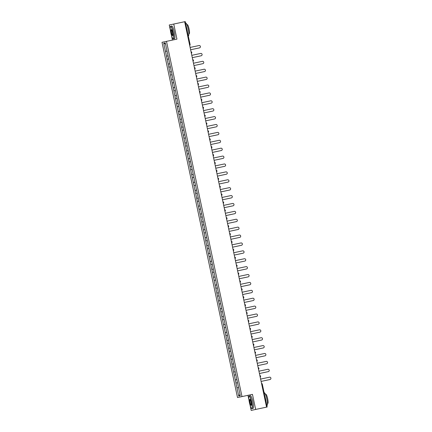 <?xml version="1.0" encoding="UTF-8"?>
<svg xmlns="http://www.w3.org/2000/svg" width="432" height="432" viewBox="0 0 432 432"><rect width="100%" height="100%" fill="white"/><g stroke="black" fill="none" stroke-linecap="round" stroke-linejoin="round"><path stroke-width="0.65" d="M247.973 395.318L248.972 400M250.058 405.108L251.181 410.4L266.576 407.128L184.653 21.724L185.236 21.6L190.102 44.534A0.778 0.761 -102 0 1 189.686 45.392A0.778 0.778 0 0 0 190.112 44.528L189.529 44.653M162.005 42.304L237.514 397.537L241.996 396.587L166.487 41.353L162.005 42.304M166.487 41.353L176.947 39.128L173.745 24.041L169.263 24.997L170.386 30.283M171.472 35.397L172.465 40.079M238.54 387.509L237.519 382.698L235.931 383.038L236.952 387.844L238.729 396.063L240.289 395.734L238.54 387.509L236.979 387.839M235.958 383.033L163.717 43.157L165.272 42.827L167.022 51.052L165.461 51.381M237.519 382.698L167.022 51.052M236.86 379.609L235.3 379.944M235.84 374.803L234.279 375.133M235.181 371.714L233.62 372.049M234.16 366.908L232.6 367.238M233.501 363.82L231.946 364.149M232.481 359.008L230.92 359.343M231.827 355.925L230.267 356.254M230.801 351.113L229.241 351.443M230.148 348.025L228.587 348.359M229.122 343.219L227.567 343.548M228.469 340.13L226.908 340.459M227.448 335.318L225.887 335.653M226.789 332.235L225.229 332.564M225.769 327.424L224.208 327.758M225.11 324.335L223.549 324.67M224.089 319.529L222.529 319.858M223.43 316.44L221.875 316.769M222.41 311.634L220.849 311.963M221.756 308.545L220.196 308.875M220.73 303.734L219.175 304.069M220.077 300.645L218.516 300.98M219.056 295.839L217.496 296.168M218.398 292.75L216.837 293.085M217.377 287.944L215.816 288.274M216.718 284.855L215.158 285.185M215.698 280.044L214.137 280.379M215.039 276.961L213.484 277.29M214.018 272.149L212.458 272.484M213.365 269.06L211.804 269.395M212.339 264.254L210.778 264.584M211.685 261.166L210.125 261.495M210.659 256.36L209.104 256.689M210.006 253.271L208.445 253.6M208.985 248.459L207.425 248.794M208.327 245.371L206.766 245.705M207.306 240.565L205.745 240.894M206.647 237.476L205.087 237.811M205.627 232.67L204.066 232.999M204.968 229.581L203.413 229.91M203.947 224.77L202.387 225.104M203.294 221.686L201.733 222.016M202.268 216.875L200.713 217.204M201.614 213.786L200.054 214.121M200.594 208.98L199.033 209.309M199.935 205.891L198.374 206.221M198.914 201.08L197.354 201.415M198.256 197.996L196.695 198.326M197.235 193.185L195.674 193.52M196.576 190.096L195.021 190.431M195.556 185.29L193.995 185.62M194.902 182.201L193.342 182.531M193.876 177.395L192.316 177.725M193.223 174.307L191.662 174.636M192.197 169.495L190.642 169.83M191.543 166.412L189.983 166.741M190.523 161.6L188.962 161.93M189.864 158.512L188.303 158.846M188.843 153.706L187.283 154.035M188.185 150.617L186.624 150.946M187.164 145.805L185.603 146.14M186.505 142.722L184.95 143.051M185.485 137.911L183.924 138.245M184.831 134.822L183.271 135.157M183.805 130.016L182.245 130.345M183.152 126.927L181.591 127.256M182.126 122.121L180.571 122.45M181.472 119.032L179.912 119.362M180.452 114.221L178.891 114.556M179.793 111.132L178.232 111.467M178.772 106.326L177.212 106.655M178.114 103.237L176.553 103.572M177.093 98.431L175.532 98.761M176.434 95.342L174.879 95.672M175.414 90.531L173.853 90.866M174.76 87.448L173.2 87.777M173.734 82.636L172.179 82.966M173.081 79.547L171.52 79.882M172.06 74.741L170.5 75.071M171.401 71.653L169.841 71.982M170.381 66.841L168.82 67.176M169.722 63.758L168.161 64.087M168.701 58.946L167.141 59.281M168.043 55.858L166.487 56.192M165.559 44.167L163.717 43.157M173.745 24.041L184.653 21.724M261.7 384.199L262.283 384.075L267.16 407.003L266.576 407.128M255.663 409.45L252.455 394.362L241.996 396.587M240.003 394.389L238.729 396.063M190.615 49.766L199.498 47.876A1.188 1.172 78 0 0 200.399 46.472A1.188 1.172 78 0 0 199.006 45.549L190.118 47.439M192.294 57.661L201.177 55.777A1.188 1.172 78 0 0 202.079 54.367A1.188 1.172 78 0 0 200.686 53.444L191.797 55.334M193.973 65.561L202.856 63.671A1.188 1.172 78 0 0 203.753 62.262A1.188 1.172 78 0 0 202.36 61.344L193.477 63.229M195.647 73.456L204.536 71.566A1.188 1.172 78 0 0 205.432 70.157A1.188 1.172 78 0 0 204.039 69.239L195.156 71.129M197.327 81.351L206.215 79.461A1.188 1.172 78 0 0 207.112 78.057A1.188 1.172 78 0 0 205.718 77.134L196.835 79.024M199.006 89.246L207.895 87.361A1.188 1.172 78 0 0 208.791 85.952A1.188 1.172 78 0 0 207.398 85.034L198.509 86.918M170.829 32.864A6.313 1.118 -102 0 0 173.021 38.745A6.313 1.118 -102 0 0 173.016 32.4A6.313 1.118 -102 0 0 170.435 26.595A6.313 1.118 -102 0 0 170.829 32.864M170.435 26.595L170.548 26.417A6.469 1.145 78 0 1 170.732 26.271A6.469 1.145 78 0 1 173.194 32.362A6.469 1.145 78 0 1 173.421 38.923A6.469 1.145 78 0 1 173.194 38.864L173.021 38.745M171.38 32.746A3.159 0.562 78 0 1 171.38 29.57A3.159 0.562 78 0 1 172.471 32.513A3.159 0.562 78 0 1 172.67 35.645A3.159 0.562 78 0 1 171.38 32.746M171.472 29.662A3.002 0.529 -102 0 0 171.45 29.662A3.002 0.529 -102 0 0 171.553 32.708A3.002 0.529 -102 0 0 172.697 35.532A3.002 0.529 -102 0 0 172.719 35.527M185.56 23.117L185.776 23.074A6.469 1.145 78 0 1 188.239 29.16A6.469 1.145 78 0 1 188.465 35.726L188.249 35.775M186.381 26.973A6.469 1.145 78 0 1 186.997 29.425A6.469 1.145 78 0 1 187.429 31.919M186.926 24.678L187.299 24.602A4.655 0.826 78 0 1 189.07 28.987A4.655 0.826 78 0 1 189.232 33.712L188.865 33.793M170.732 26.271L171.823 26.039A6.469 1.145 78 0 1 174.29 32.125A6.469 1.145 78 0 1 174.517 38.691L173.421 38.923M249.415 402.575A6.313 1.118 -102 0 0 251.602 408.461A6.313 1.118 -102 0 0 251.602 402.111A6.313 1.118 -102 0 0 249.021 396.311A6.313 1.118 -102 0 0 249.415 402.575M249.021 396.311L249.134 396.128A6.469 1.145 78 0 1 249.313 395.982A6.469 1.145 78 0 1 251.78 402.073A6.469 1.145 78 0 1 252.002 408.64A6.469 1.145 78 0 1 251.78 408.58L251.602 408.461M249.961 402.457A3.159 0.562 78 0 1 249.961 399.287A3.159 0.562 78 0 1 251.057 402.224A3.159 0.562 78 0 1 251.251 405.356A3.159 0.562 78 0 1 249.961 402.457M250.058 399.373A3.002 0.529 -102 0 0 250.036 399.373A3.002 0.529 -102 0 0 250.139 402.419A3.002 0.529 -102 0 0 251.284 405.248A3.002 0.529 -102 0 0 251.305 405.238M264.146 392.834L264.357 392.785A6.469 1.145 78 0 1 266.825 398.876A6.469 1.145 78 0 1 267.052 405.443L266.836 405.486M264.962 396.684A6.469 1.145 78 0 1 265.577 399.141A6.469 1.145 78 0 1 266.015 401.63M265.513 394.394L265.88 394.313A4.655 0.826 78 0 1 267.656 398.698A4.655 0.826 78 0 1 267.818 403.423L267.451 403.504M249.313 395.982L250.409 395.75A6.469 1.145 78 0 1 252.877 401.841A6.469 1.145 78 0 1 253.098 408.407L252.002 408.64M200.686 97.146L209.569 95.256A1.188 1.172 78 0 0 210.47 93.847A1.188 1.172 78 0 0 209.077 92.929L200.189 94.819M202.365 105.041L211.248 103.151A1.188 1.172 78 0 0 212.15 101.747A1.188 1.172 78 0 0 210.757 100.823L201.868 102.713M204.039 112.936L212.927 111.051A1.188 1.172 78 0 0 213.824 109.642A1.188 1.172 78 0 0 212.431 108.718L203.548 110.608M205.718 120.836L214.607 118.946A1.188 1.172 78 0 0 215.503 117.536A1.188 1.172 78 0 0 214.11 116.618L205.227 118.503M207.398 128.731L216.286 126.841A1.188 1.172 78 0 0 217.183 125.431A1.188 1.172 78 0 0 215.789 124.513L206.901 126.403M209.077 136.625L217.96 134.735A1.188 1.172 78 0 0 218.862 133.331A1.188 1.172 78 0 0 217.469 132.408L208.58 134.298M210.757 144.526L219.64 142.636A1.188 1.172 78 0 0 220.541 141.226A1.188 1.172 78 0 0 219.148 140.308L210.26 142.193M212.436 152.42L221.319 150.53A1.188 1.172 78 0 0 222.215 149.121A1.188 1.172 78 0 0 220.822 148.203L211.939 150.093M214.11 160.315L222.998 158.425A1.188 1.172 78 0 0 223.895 157.021A1.188 1.172 78 0 0 222.502 156.098L213.619 157.988M215.789 168.21L224.678 166.325A1.188 1.172 78 0 0 225.574 164.916A1.188 1.172 78 0 0 224.181 163.993L215.298 165.883M217.469 176.11L226.357 174.22A1.188 1.172 78 0 0 227.254 172.811A1.188 1.172 78 0 0 225.86 171.893L216.972 173.777M219.148 184.005L228.031 182.115A1.188 1.172 78 0 0 228.933 180.711A1.188 1.172 78 0 0 227.54 179.788L218.651 181.678M220.828 191.9L229.711 190.015A1.188 1.172 78 0 0 230.612 188.606A1.188 1.172 78 0 0 229.219 187.682L220.331 189.572M222.502 199.8L231.39 197.91A1.188 1.172 78 0 0 232.286 196.501A1.188 1.172 78 0 0 230.893 195.583L222.01 197.467M224.181 207.695L233.069 205.805A1.188 1.172 78 0 0 233.966 204.395A1.188 1.172 78 0 0 232.573 203.477L223.69 205.367M225.86 215.59L234.749 213.7A1.188 1.172 78 0 0 235.645 212.296A1.188 1.172 78 0 0 234.252 211.372L225.364 213.262M227.54 223.484L236.423 221.6A1.188 1.172 78 0 0 237.325 220.19A1.188 1.172 78 0 0 235.931 219.267L227.043 221.157M229.219 231.385L238.102 229.495A1.188 1.172 78 0 0 239.004 228.085A1.188 1.172 78 0 0 237.611 227.167L228.722 229.057M230.899 239.279L239.782 237.389A1.188 1.172 78 0 0 240.678 235.985A1.188 1.172 78 0 0 239.285 235.062L230.402 236.952M232.573 247.174L241.461 245.29A1.188 1.172 78 0 0 242.357 243.88A1.188 1.172 78 0 0 240.964 242.957L232.081 244.847M234.252 255.074L243.14 253.184A1.188 1.172 78 0 0 244.037 251.775A1.188 1.172 78 0 0 242.644 250.857L233.761 252.742M235.931 262.969L244.82 261.079A1.188 1.172 78 0 0 245.716 259.67A1.188 1.172 78 0 0 244.323 258.752L235.435 260.642M237.611 270.864L246.494 268.974A1.188 1.172 78 0 0 247.396 267.57A1.188 1.172 78 0 0 246.002 266.647L237.114 268.537M239.29 278.759L248.173 276.874A1.188 1.172 78 0 0 249.075 275.465A1.188 1.172 78 0 0 247.682 274.547L238.793 276.431M240.97 286.659L249.853 284.769A1.188 1.172 78 0 0 250.749 283.36A1.188 1.172 78 0 0 249.356 282.442L240.473 284.332M242.644 294.554L251.532 292.664A1.188 1.172 78 0 0 252.428 291.26A1.188 1.172 78 0 0 251.035 290.336L242.152 292.226M244.323 302.449L253.211 300.564A1.188 1.172 78 0 0 254.108 299.155A1.188 1.172 78 0 0 252.715 298.231L243.826 300.121M246.002 310.349L254.885 308.459A1.188 1.172 78 0 0 255.787 307.049A1.188 1.172 78 0 0 254.394 306.131L245.506 308.016M247.682 318.244L256.565 316.354A1.188 1.172 78 0 0 257.467 314.944A1.188 1.172 78 0 0 256.073 314.026L247.185 315.916M249.361 326.138L258.244 324.248A1.188 1.172 78 0 0 259.141 322.844A1.188 1.172 78 0 0 257.747 321.921L248.864 323.811M251.035 334.039L259.924 332.149A1.188 1.172 78 0 0 260.82 330.739A1.188 1.172 78 0 0 259.427 329.821L250.544 331.706M252.715 341.933L261.603 340.043A1.188 1.172 78 0 0 262.499 338.634A1.188 1.172 78 0 0 261.106 337.716L252.223 339.606M254.394 349.828L263.282 347.938A1.188 1.172 78 0 0 264.179 346.534A1.188 1.172 78 0 0 262.786 345.611L253.897 347.501M256.073 357.723L264.956 355.838A1.188 1.172 78 0 0 265.858 354.429A1.188 1.172 78 0 0 264.465 353.506L255.577 355.396M257.753 365.623L266.636 363.733A1.188 1.172 78 0 0 267.538 362.324A1.188 1.172 78 0 0 266.144 361.406L257.256 363.296M259.432 373.518L268.315 371.628A1.188 1.172 78 0 0 269.212 370.224A1.188 1.172 78 0 0 267.818 369.301L258.935 371.191M261.106 381.413L269.995 379.528A1.188 1.172 78 0 0 270.891 378.119A1.188 1.172 78 0 0 269.498 377.195L260.615 379.085M191.776 52.429A0.778 0.761 78 0 0 191.047 51.813A0.778 0.778 0 0 1 191.792 52.429A0.778 0.761 -102 0 1 191.365 53.287A0.778 0.778 0 0 0 191.792 52.429M193.455 60.323A0.778 0.761 78 0 0 192.726 59.708A0.778 0.778 0 0 1 193.466 60.323A0.778 0.761 -102 0 1 193.039 61.187A0.778 0.778 0 0 0 193.466 60.323M195.134 68.224A0.778 0.761 78 0 0 194.405 67.603A0.778 0.778 0 0 1 194.719 69.082A0.778 0.761 -102 0 0 195.134 68.224M196.814 76.118A0.778 0.761 78 0 0 196.085 75.503A0.778 0.778 0 0 1 196.398 76.977A0.778 0.761 -102 0 0 196.814 76.118M198.077 84.877A0.778 0.778 0 0 0 198.504 84.013A0.778 0.761 78 0 0 197.764 83.398A0.778 0.778 0 0 1 198.504 84.013A0.778 0.761 -102 0 1 198.077 84.872M200.167 91.913A0.778 0.761 78 0 0 199.444 91.292A0.778 0.778 0 0 1 200.183 91.908A0.778 0.761 -102 0 1 199.757 92.772A0.778 0.778 0 0 0 200.183 91.908M201.847 99.808A0.778 0.761 78 0 0 201.118 99.193A0.778 0.778 0 0 1 201.431 100.667A0.778 0.761 -102 0 0 201.847 99.808M203.526 107.703A0.778 0.761 78 0 0 202.797 107.087A0.778 0.778 0 0 1 203.537 107.703A0.778 0.761 -102 0 1 203.11 108.562A0.778 0.778 0 0 0 203.537 107.703M205.205 115.598A0.778 0.761 78 0 0 204.476 114.982A0.778 0.778 0 0 1 204.79 116.462A0.778 0.761 -102 0 0 205.205 115.598M206.885 123.498A0.778 0.761 78 0 0 206.156 122.882A0.778 0.778 0 0 1 206.469 124.357A0.778 0.761 -102 0 0 206.885 123.498M208.564 131.393A0.778 0.761 78 0 0 207.835 130.777A0.778 0.778 0 0 1 208.575 131.393A0.778 0.761 -102 0 1 208.148 132.251A0.778 0.778 0 0 0 208.575 131.393M210.238 139.288A0.778 0.761 78 0 0 209.509 138.672A0.778 0.778 0 0 1 210.254 139.288A0.778 0.761 -102 0 1 209.828 140.146A0.778 0.778 0 0 0 210.254 139.288M211.918 147.188A0.778 0.761 78 0 0 211.189 146.567A0.778 0.778 0 0 1 211.928 147.182A0.778 0.761 -102 0 1 211.502 148.046A0.778 0.778 0 0 0 211.928 147.182M213.597 155.083A0.778 0.761 78 0 0 212.868 154.467A0.778 0.778 0 0 1 213.608 155.077A0.778 0.761 -102 0 1 213.181 155.941A0.778 0.778 0 0 0 213.608 155.077M215.276 162.977A0.778 0.761 78 0 0 214.547 162.362A0.778 0.778 0 0 1 214.861 163.836A0.778 0.761 -102 0 0 215.276 162.977M216.956 170.872A0.778 0.761 78 0 0 216.227 170.257A0.778 0.778 0 0 1 216.54 171.736A0.778 0.761 -102 0 0 216.956 170.872M218.63 178.772A0.778 0.761 78 0 0 217.906 178.157A0.778 0.778 0 0 1 218.219 179.631A0.778 0.761 -102 0 0 218.63 178.772M220.309 186.667A0.778 0.761 78 0 0 219.58 186.052A0.778 0.778 0 0 1 220.325 186.667A0.778 0.761 -102 0 1 219.893 187.526A0.778 0.778 0 0 0 220.325 186.667M221.989 194.562A0.778 0.761 78 0 0 221.26 193.946A0.778 0.778 0 0 1 221.999 194.562A0.778 0.761 -102 0 1 221.573 195.421A0.778 0.778 0 0 0 221.999 194.562M223.668 202.462A0.778 0.761 78 0 0 222.939 201.841A0.778 0.778 0 0 1 223.252 203.321A0.778 0.761 -102 0 0 223.668 202.462M225.347 210.357A0.778 0.761 78 0 0 224.618 209.741A0.778 0.778 0 0 1 224.932 211.216A0.778 0.761 -102 0 0 225.347 210.357M227.027 218.252A0.778 0.761 78 0 0 226.298 217.636A0.778 0.778 0 0 1 226.611 219.116A0.778 0.761 -102 0 0 227.027 218.252M228.701 226.147A0.778 0.761 78 0 0 227.972 225.531A0.778 0.778 0 0 1 228.29 227.011A0.778 0.761 -102 0 0 228.701 226.147M229.651 233.426A0.778 0.778 0 0 1 230.391 234.041A0.778 0.761 -102 0 1 229.964 234.905A0.778 0.778 0 0 0 230.391 234.041A0.778 0.761 78 0 0 229.651 233.431M232.06 241.942A0.778 0.761 78 0 0 231.331 241.326A0.778 0.778 0 0 1 232.07 241.942A0.778 0.761 -102 0 1 231.644 242.8A0.778 0.778 0 0 0 232.07 241.942M233.739 249.836A0.778 0.761 78 0 0 233.01 249.221A0.778 0.778 0 0 1 233.75 249.836A0.778 0.761 -102 0 1 233.323 250.7A0.778 0.778 0 0 0 233.75 249.836M235.418 257.737A0.778 0.761 78 0 0 234.689 257.116A0.778 0.778 0 0 1 235.003 258.595A0.778 0.761 -102 0 0 235.418 257.737M237.098 265.631A0.778 0.761 78 0 0 236.369 265.016A0.778 0.778 0 0 1 236.682 266.49A0.778 0.761 -102 0 0 237.098 265.631M238.356 274.385A0.778 0.761 -102 0 0 238.772 273.526A0.778 0.761 78 0 0 238.043 272.911A0.778 0.778 0 0 1 238.361 274.39M240.451 281.426A0.778 0.761 78 0 0 239.722 280.805A0.778 0.778 0 0 1 240.462 281.421A0.778 0.761 -102 0 1 240.035 282.285A0.778 0.778 0 0 0 240.462 281.421M242.131 289.321A0.778 0.761 78 0 0 241.402 288.706A0.778 0.778 0 0 1 241.715 290.18A0.778 0.761 -102 0 0 242.131 289.321M243.81 297.216A0.778 0.761 78 0 0 243.081 296.6A0.778 0.778 0 0 1 243.821 297.216A0.778 0.761 -102 0 1 243.394 298.075A0.778 0.778 0 0 0 243.821 297.216M245.489 305.111A0.778 0.761 78 0 0 244.76 304.495A0.778 0.778 0 0 1 245.074 305.975A0.778 0.761 -102 0 0 245.489 305.111M247.163 313.011A0.778 0.761 78 0 0 246.434 312.395A0.778 0.778 0 0 1 246.753 313.87A0.778 0.761 -102 0 0 247.163 313.011M248.843 320.906A0.778 0.761 78 0 0 248.114 320.29A0.778 0.778 0 0 1 248.427 321.764A0.778 0.761 -102 0 0 248.843 320.906M250.522 328.801A0.778 0.761 78 0 0 249.793 328.185A0.778 0.778 0 0 1 250.533 328.801A0.778 0.761 -102 0 1 250.106 329.659A0.778 0.778 0 0 0 250.533 328.801M252.202 336.701A0.778 0.761 78 0 0 251.473 336.08A0.778 0.778 0 0 1 252.212 336.695A0.778 0.761 -102 0 1 251.786 337.559A0.778 0.778 0 0 0 252.212 336.695M253.881 344.596A0.778 0.761 78 0 0 253.152 343.98A0.778 0.778 0 0 1 253.892 344.59A0.778 0.761 -102 0 1 253.465 345.454A0.778 0.778 0 0 0 253.892 344.59M255.56 352.49A0.778 0.761 78 0 0 254.831 351.875A0.778 0.778 0 0 1 255.145 353.349A0.778 0.761 -102 0 0 255.56 352.49M257.234 360.385A0.778 0.761 78 0 0 256.505 359.77A0.778 0.778 0 0 1 256.824 361.249A0.778 0.761 -102 0 0 257.234 360.385M258.914 368.285A0.778 0.761 78 0 0 258.185 367.67A0.778 0.778 0 0 1 258.498 369.144A0.778 0.761 -102 0 0 258.914 368.285M260.593 376.18A0.778 0.761 78 0 0 259.864 375.565A0.778 0.778 0 0 1 260.604 376.18A0.778 0.761 -102 0 1 260.177 377.039A0.778 0.778 0 0 0 260.604 376.18M262.273 384.075A0.778 0.761 78 0 0 261.544 383.459A0.778 0.778 0 0 1 262.283 384.075L267.16 407.003M185.236 21.6L190.112 44.528"/></g></svg>
